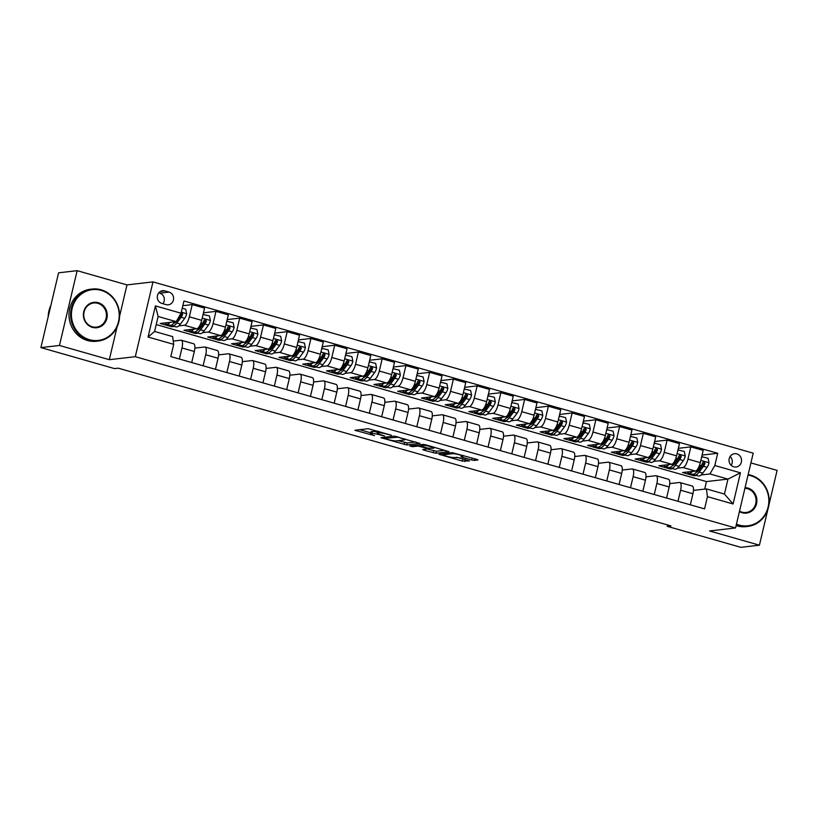 <?xml version="1.0" encoding="UTF-8"?>
<svg xmlns="http://www.w3.org/2000/svg" width="818" height="818" viewBox="0 0 818 818"><rect width="100%" height="100%" fill="white"/><g stroke="black" fill="none" stroke-linecap="round" stroke-linejoin="round"><path stroke-width="1.23" d="M391.393 435.227L368.192 428.693L354.94 430.268L374.48 435.626A6.575 0.849 -166.7 0 1 370.411 433.847A6.575 0.849 -166.7 0 1 370.84 433.663L371.934 433.53A6.575 0.849 -166.7 0 1 380.237 434.961L384.613 436.014L381.26 434.849A6.575 0.849 -166.7 0 1 377.18 433.07A6.575 0.849 -166.7 0 1 377.619 432.875L378.714 432.753A6.575 0.849 -166.7 0 1 387.006 434.184L391.393 435.227M736.824 453.888A6.708 6.258 83.4 0 0 729.043 459.839A6.708 6.258 83.4 0 0 736.067 467.017A6.708 6.258 83.4 0 0 736.824 453.888M471.649 459.982L474.236 460.432L478.049 459.951L476.782 459.389L452.19 452.661L438.939 454.235L462.211 461.076L469.379 460.953L458.694 457.702L453.898 457.507A5.501 0.706 -166.7 0 1 447.835 456.556A5.501 0.706 -166.7 0 1 443.56 454.818A5.501 0.706 -166.7 0 1 443.918 454.665L452.558 453.673A5.501 0.706 -166.7 0 1 458.612 454.624A5.501 0.706 -166.7 0 1 462.896 456.352A5.501 0.706 -166.7 0 1 462.528 456.516L460.953 456.741L462.231 457.293L471.649 459.982L472.098 458.06M709.554 530.964L759.421 545.187L740.863 547.334L667.253 526.332L670.965 525.902L118.221 368.172L114.51 368.601L40.9 347.599L59.458 345.462L109.315 359.685L135.297 356.689L735.535 527.968L709.554 530.964M419.931 443.458L394.204 436.117L380.953 437.691L406.812 444.972L419.971 443.284M425.789 444.839L449.062 451.679L435.81 453.244L423.796 450.115L422.661 449.501L428.121 448.826L426.843 448.264L418.008 446.035L412.466 446.679L409.767 445.974L423.192 444.389L425.789 444.839M161.882 303.427L166.054 304.613A6.493 6.063 83.4 0 0 173.6 298.846A6.493 6.063 83.4 0 0 169.019 292.087L164.837 290.891A6.493 6.063 83.4 0 0 157.301 296.658A6.493 6.063 83.4 0 0 161.882 303.427M135.297 356.689L152.976 281.893L753.214 453.172L735.535 527.968M173.702 344.347L148.058 337.026L155.41 305.891L181.054 313.212L176.177 321.638L158.13 316.494L154.592 331.454L172.639 336.597L173.702 344.347L170.809 356.576L704.564 508.878L707.458 496.649L706.394 488.908L724.441 494.052L727.979 479.092L709.932 473.949L701.087 474.972M702.079 455.094L717.703 453.284L183.948 300.983L181.054 313.212M717.703 453.284L714.82 465.514L740.454 472.835L733.102 503.97L707.458 496.649M119.571 316.331L126.995 284.899L77.137 270.666L59.458 345.462M77.137 270.666L58.579 272.813L40.9 347.599M759.421 545.187L767.969 509.031M768.838 505.34L777.1 470.401L750.914 462.927M126.995 284.899L152.976 281.893M667.59 524.941L667.253 526.332M176.177 321.638L160.216 323.478L171.616 326.74L171.872 325.646M704.676 489.103L706.455 481.577L156.218 324.572M706.455 481.577L727.979 479.092L740.454 472.835M696.68 475.473L693.981 475.79L694.237 474.696M678.337 448.315L690.842 446.873L703.194 450.391L700.3 462.63A8.374 2.791 105.9 0 1 695.423 471.056L682.58 472.538L693.981 475.79M690.842 446.873L687.958 459.102A8.374 2.791 105.9 0 1 683.071 467.528L677.345 468.193M672.938 468.704L670.228 469.011L670.494 467.927M654.594 441.546L667.099 440.094L679.451 443.622L676.558 455.851A8.374 2.791 105.9 0 1 671.68 464.276L658.838 465.759L670.228 469.011M667.099 440.094L664.206 452.323A8.374 2.791 105.9 0 1 659.328 460.759L653.602 461.413M649.195 461.925L646.486 462.242L646.752 461.147M630.852 434.767L643.357 433.325L655.709 436.843L652.815 449.072A8.374 2.791 105.9 0 1 647.938 457.507L635.095 458.99L646.486 462.242M643.357 433.325L640.463 445.554A8.374 2.791 105.9 0 1 635.586 453.98L629.85 454.644M625.453 455.145L622.743 455.462L622.999 454.368M607.109 427.988L619.615 426.546L631.956 430.074L629.073 442.303A8.374 2.791 105.9 0 1 624.185 450.728L611.353 452.211L622.743 455.462M619.615 426.546L616.721 438.775A8.374 2.791 105.9 0 1 611.844 447.201L606.107 447.865M601.711 448.376L599.001 448.683L599.257 447.599M583.367 421.219L595.872 419.767L608.214 423.295L605.33 435.524A8.374 2.791 105.9 0 1 600.443 443.949L587.6 445.432L599.001 448.683M595.872 419.767L592.978 432.006A8.374 2.791 105.9 0 1 588.101 440.432L582.365 441.096M577.968 441.597L575.259 441.914L575.514 440.82M559.624 414.44L572.13 412.998L584.471 416.515L581.588 428.744A8.374 2.791 105.9 0 1 576.7 437.18L563.858 438.663L575.259 441.914M572.13 412.998L569.236 425.227A8.374 2.791 105.9 0 1 564.359 433.652L558.622 434.317M554.215 434.828L551.516 435.135L551.772 434.051M535.872 407.661L548.387 406.219L560.729 409.746L557.835 421.976A8.374 2.791 105.9 0 1 552.958 430.401L540.115 431.884L551.516 435.135M548.387 406.219L545.494 418.448A8.374 2.791 105.9 0 1 540.616 426.884L534.88 427.538M530.473 428.049L527.774 428.366L528.029 427.272M512.129 400.892L524.645 399.45L536.986 402.967L534.093 415.196A8.374 2.791 105.9 0 1 529.215 423.632L516.373 425.115L527.774 428.366M524.645 399.45L521.751 411.679A8.374 2.791 105.9 0 1 516.864 420.104L511.138 420.769M506.731 421.27L504.031 421.587L504.287 420.493M488.387 394.112L500.892 392.671L513.244 396.198L510.35 408.427A8.374 2.791 105.9 0 1 505.473 416.853L492.63 418.335L504.031 421.587M500.892 392.671L498.009 404.9A8.374 2.791 105.9 0 1 493.121 413.325L487.395 413.99M482.988 414.501L480.278 414.808L480.544 413.724M464.644 387.343L477.15 385.891L489.501 389.419L486.608 401.648A8.374 2.791 105.9 0 1 481.73 410.074L468.888 411.556L480.278 414.808M477.15 385.891L474.266 398.131A8.374 2.791 105.9 0 1 469.379 406.556L463.653 407.221M459.246 407.722L456.536 408.039L456.802 406.945M440.902 380.564L453.407 379.123L465.759 382.64L462.865 394.869A8.374 2.791 105.9 0 1 457.988 403.305L445.145 404.787L456.536 408.039M453.407 379.123L450.514 391.352A8.374 2.791 105.9 0 1 445.636 399.777L439.91 400.442M435.503 400.953L432.794 401.26L433.049 400.176M417.16 373.785L429.665 372.343L442.017 375.871L439.123 388.1A8.374 2.791 105.9 0 1 434.235 396.526L421.403 398.008L432.794 401.26M429.665 372.343L426.771 384.572A8.374 2.791 105.9 0 1 421.894 393.008L416.157 393.662M411.761 394.174L409.051 394.491L409.307 393.397M393.417 367.016L405.922 365.574L418.264 369.092L415.38 381.321A8.374 2.791 105.9 0 1 410.493 389.757L397.66 391.239L409.051 394.491M405.922 365.574L403.029 377.804A8.374 2.791 105.9 0 1 398.151 386.229L392.415 386.894M388.018 387.395L385.309 387.712L385.564 386.617M369.675 360.237L382.18 358.795L394.521 362.323L391.638 374.552A8.374 2.791 105.9 0 1 386.75 382.977L373.908 384.46L385.309 387.712M382.18 358.795L379.286 371.024A8.374 2.791 105.9 0 1 374.409 379.45L368.673 380.114M364.266 380.626L361.566 380.932L361.822 379.849M345.922 353.468L358.437 352.016L370.779 355.544L367.885 367.773A8.374 2.791 105.9 0 1 363.008 376.198L350.165 377.681L361.566 380.932M358.437 352.016L355.544 364.245A8.374 2.791 105.9 0 1 350.666 372.681L344.93 373.345M340.523 373.846L337.824 374.163L338.079 373.069M322.18 346.689L334.695 345.247L347.036 348.765L344.143 360.994A8.374 2.791 105.9 0 1 339.265 369.429L326.423 370.912L337.824 374.163M334.695 345.247L331.801 357.476A8.374 2.791 105.9 0 1 326.924 365.902L321.188 366.566M316.781 367.077L314.081 367.384L314.337 366.3M298.437 339.91L310.942 338.468L323.294 341.996L320.4 354.225A8.374 2.791 105.9 0 1 315.523 362.65L302.68 364.133L314.081 367.384M310.942 338.468L308.059 350.697A8.374 2.791 105.9 0 1 303.171 359.133L297.445 359.787M293.038 360.298L290.339 360.615L290.594 359.521M274.695 333.141L287.2 331.699L299.552 335.216L296.658 347.445A8.374 2.791 105.9 0 1 291.781 355.881L278.938 357.354L290.339 360.615M287.2 331.699L284.316 343.928A8.374 2.791 105.9 0 1 279.429 352.353L273.703 353.018M269.296 353.519L266.586 353.836L266.852 352.742M250.952 326.362L263.457 324.92L275.809 328.447L272.915 340.677A8.374 2.791 105.9 0 1 268.038 349.102L255.196 350.585L266.586 353.836M263.457 324.92L260.564 337.149A8.374 2.791 105.9 0 1 255.686 345.574L249.96 346.239M245.553 346.75L242.844 347.057L243.11 345.973M227.21 319.593L239.715 318.141L252.067 321.668L249.173 333.897A8.374 2.791 105.9 0 1 244.296 342.323L231.453 343.805L242.844 347.057M239.715 318.141L236.821 330.37A8.374 2.791 105.9 0 1 231.944 338.805L226.208 339.46M221.811 339.971L219.101 340.288L219.357 339.194M203.467 312.813L215.972 311.372L228.314 314.889L225.431 327.118A8.374 2.791 105.9 0 1 220.543 335.554L207.711 337.036L219.101 340.288M215.972 311.372L213.079 323.601A8.374 2.791 105.9 0 1 208.201 332.026L202.465 332.691M198.068 333.202L195.359 333.509L195.614 332.415M182.843 305.676L192.23 304.593L204.572 308.12L201.688 320.349A8.374 2.791 105.9 0 1 196.801 328.775L183.958 330.257L195.359 333.509M192.23 304.593L189.336 316.822A8.374 2.791 105.9 0 1 184.459 325.257L178.723 325.912M174.326 326.423L171.616 326.74M173.252 341.096L180.921 340.206A8.374 2.791 105.9 0 1 181.31 340.237A8.374 2.791 105.9 0 1 181.974 347.957L179.367 359.01M194.858 348.12L204.664 346.985A8.374 2.791 105.9 0 1 205.052 347.016A8.374 2.791 105.9 0 1 205.727 354.726L203.109 365.789M218.6 354.889L228.406 353.765A8.374 2.791 105.9 0 1 228.795 353.795A8.374 2.791 105.9 0 1 229.469 361.505L226.852 372.568M242.343 361.668L252.148 360.534A8.374 2.791 105.9 0 1 252.537 360.564A8.374 2.791 105.9 0 1 253.212 368.284L250.594 379.337M266.085 368.448L275.891 367.313A8.374 2.791 105.9 0 1 276.279 367.343A8.374 2.791 105.9 0 1 276.954 375.053L274.337 386.116M289.828 375.217L299.644 374.092A8.374 2.791 105.9 0 1 300.022 374.112A8.374 2.791 105.9 0 1 300.697 381.832L298.079 392.885M313.57 381.996L323.386 380.861A8.374 2.791 105.9 0 1 323.775 380.891A8.374 2.791 105.9 0 1 324.439 388.601L321.822 399.665M337.313 388.775L347.129 387.64A8.374 2.791 105.9 0 1 347.517 387.671A8.374 2.791 105.9 0 1 348.182 395.38L345.574 406.444M361.055 395.544L370.871 394.409A8.374 2.791 105.9 0 1 371.26 394.44A8.374 2.791 105.9 0 1 371.924 402.159L369.317 413.213M384.797 402.323L394.613 401.188A8.374 2.791 105.9 0 1 395.002 401.219A8.374 2.791 105.9 0 1 395.667 408.928L393.059 419.992M408.55 409.092L418.356 407.967A8.374 2.791 105.9 0 1 418.744 407.988A8.374 2.791 105.9 0 1 419.419 415.708L416.802 426.761M432.293 415.871L442.098 414.736A8.374 2.791 105.9 0 1 442.487 414.767A8.374 2.791 105.9 0 1 443.162 422.477L440.544 433.54M456.035 422.65L465.841 421.515A8.374 2.791 105.9 0 1 466.229 421.546A8.374 2.791 105.9 0 1 466.904 429.256L464.287 440.319M479.777 429.419L489.593 428.284A8.374 2.791 105.9 0 1 489.972 428.315A8.374 2.791 105.9 0 1 490.647 436.035L488.029 447.088M503.52 436.199L513.336 435.064A8.374 2.791 105.9 0 1 513.724 435.094A8.374 2.791 105.9 0 1 514.389 442.804L511.771 453.867M527.262 442.967L537.078 441.843A8.374 2.791 105.9 0 1 537.467 441.863A8.374 2.791 105.9 0 1 538.132 449.583L535.524 460.636M551.005 449.747L560.821 448.612A8.374 2.791 105.9 0 1 561.209 448.642A8.374 2.791 105.9 0 1 561.874 456.352L559.267 467.415M574.747 456.526L584.563 455.391A8.374 2.791 105.9 0 1 584.952 455.421A8.374 2.791 105.9 0 1 585.616 463.131L583.009 474.195M598.5 463.295L608.306 462.16A8.374 2.791 105.9 0 1 608.694 462.19A8.374 2.791 105.9 0 1 609.369 469.91L606.751 480.964M622.242 470.074L632.048 468.939A8.374 2.791 105.9 0 1 632.437 468.97A8.374 2.791 105.9 0 1 633.112 476.679L630.494 487.743M645.985 476.843L655.791 475.718A8.374 2.791 105.9 0 1 656.179 475.739A8.374 2.791 105.9 0 1 656.854 483.458L654.236 494.512M669.727 483.622L679.533 482.487A8.374 2.791 105.9 0 1 679.922 482.518A8.374 2.791 105.9 0 1 680.596 490.227L677.979 501.291M693.47 490.401L706.394 488.908M181.31 340.237L193.651 343.764A8.374 2.791 105.9 0 1 194.326 351.474L191.709 362.538M205.052 347.016L217.404 350.533A8.374 2.791 105.9 0 1 218.069 358.253L215.451 369.317M228.795 353.795L241.146 357.313A8.374 2.791 105.9 0 1 241.811 365.032L239.193 376.086M252.537 360.564L264.889 364.092A8.374 2.791 105.9 0 1 265.553 371.801L262.946 382.865M276.279 367.343L288.631 370.861A8.374 2.791 105.9 0 1 289.296 378.581L286.689 389.634M300.022 374.112L312.374 377.64A8.374 2.791 105.9 0 1 313.049 385.35L310.431 396.413M323.775 380.891L336.116 384.419A8.374 2.791 105.9 0 1 336.791 392.129L334.173 403.192M347.517 387.671L359.859 391.188A8.374 2.791 105.9 0 1 360.534 398.908L357.916 409.961M371.26 394.44L383.601 397.967A8.374 2.791 105.9 0 1 384.276 405.677L381.658 416.74M395.002 401.219L407.344 404.736A8.374 2.791 105.9 0 1 408.018 412.456L405.401 423.509M418.744 407.988L431.096 411.515A8.374 2.791 105.9 0 1 431.761 419.225L429.143 430.288M442.487 414.767L454.839 418.295A8.374 2.791 105.9 0 1 455.503 426.004L452.896 437.068M466.229 421.546L478.581 425.063A8.374 2.791 105.9 0 1 479.246 432.783L476.638 443.837M489.972 428.315L502.324 431.843A8.374 2.791 105.9 0 1 502.988 439.552L500.381 450.616M513.724 435.094L526.066 438.612A8.374 2.791 105.9 0 1 526.741 446.331L524.123 457.385M537.467 441.863L549.808 445.391A8.374 2.791 105.9 0 1 550.483 453.1L547.866 464.164M561.209 448.642L573.551 452.17A8.374 2.791 105.9 0 1 574.226 459.88L571.608 470.943M584.952 455.421L597.293 458.939A8.374 2.791 105.9 0 1 597.968 466.659L595.351 477.712M608.694 462.19L621.046 465.718A8.374 2.791 105.9 0 1 621.711 473.428L619.093 484.491M632.437 468.97L644.788 472.487A8.374 2.791 105.9 0 1 645.453 480.207L642.836 491.26M656.179 475.739L668.531 479.266A8.374 2.791 105.9 0 1 669.196 486.976L666.588 498.039M679.922 482.518L692.273 486.045A8.374 2.791 105.9 0 1 692.938 493.755L690.331 504.818M709.932 473.949L714.82 465.514M158.13 316.494L155.41 305.891M154.592 331.454L148.058 337.026M733.102 503.97L724.441 494.052M162.874 303.713A6.493 6.063 83.4 0 0 159.745 293.151L158.743 292.864M731.169 465.33A6.708 6.258 83.4 0 0 730.147 456.454M109.315 359.685L117.035 327.026M377.405 432.129A6.575 0.849 -166.7 0 0 372.415 431.515L371.934 433.53M370.411 433.847L370.881 431.822A6.575 0.849 -166.7 0 1 371.321 431.638L372.415 431.515M359.736 429.675L370.656 432.794M398.325 440.687L407.292 442.957L415.749 441.976M397.824 437.272L384.501 438.284L387.998 439.491A6.575 0.849 -166.7 0 0 396.29 440.922L404.164 440.012A6.575 0.849 -166.7 0 0 404.603 439.828A6.575 0.849 -166.7 0 0 400.523 438.039L397.916 436.884M444.747 450.248L436.291 451.229L435.81 453.244M427.323 448.959L436.291 451.229M433.499 448.244A5.501 0.706 -166.7 0 0 433.867 448.09A5.501 0.706 -166.7 0 0 429.583 446.362A5.501 0.706 -166.7 0 0 423.53 445.401L420.35 445.81L427.865 448.152L433.499 448.244M456.393 457.252L464.992 459.501M170.103 322.343A16.023 5.327 105.9 0 1 166.463 324.184A16.023 5.327 105.9 0 1 165.072 322.926M182.24 308.222L185.706 309.214L186.657 313.805A5.552 1.851 105.9 0 1 184.735 318.284L180.42 324.051A16.023 5.327 105.9 0 1 175.962 326.893L172.353 325.861A16.023 5.327 -74.1 0 0 176.811 323.018L181.126 317.251A5.552 1.851 -74.1 0 0 182.598 314.296L182.383 313.11L181.167 312.773M175.246 322.548A13.303 4.427 105.9 0 1 175.032 321.771M174.97 321.781L174.531 322.374A16.023 5.327 105.9 0 1 170.072 325.206L166.463 324.184M171.32 325.155A16.023 5.327 -74.1 0 0 172.353 325.861M182.598 314.296L181.524 314.419A2.832 0.941 105.9 0 1 181.115 315.114L176.8 320.891A13.303 4.427 105.9 0 1 173.794 323.274M193.846 329.112A16.023 5.327 105.9 0 1 190.205 330.953A16.023 5.327 105.9 0 1 188.815 329.695M203.079 314.449L209.459 315.993L210.4 320.574A5.552 1.851 105.9 0 1 208.478 325.063L204.163 330.83A16.023 5.327 105.9 0 1 199.704 333.662L196.095 332.64A16.023 5.327 -74.1 0 0 200.553 329.797L204.868 324.03A5.552 1.851 -74.1 0 0 206.34 321.075L205.451 319.501L204.06 320.421A5.552 1.851 105.9 0 1 202.588 323.376L198.273 329.143A16.023 5.327 105.9 0 1 193.815 331.985L190.205 330.953M198.999 329.327A13.303 4.427 105.9 0 1 198.764 328.499M203.754 314.368L202.833 315.503M195.073 331.924A16.023 5.327 -74.1 0 0 196.095 332.64M206.34 321.075L205.267 321.198A2.832 0.941 105.9 0 1 204.858 321.893L200.543 327.66A13.303 4.427 105.9 0 1 197.537 330.053M217.588 335.891A16.023 5.327 105.9 0 1 213.958 337.732A16.023 5.327 105.9 0 1 212.557 336.474M226.821 321.218L233.202 322.773L234.142 327.353A5.552 1.851 105.9 0 1 232.22 331.832L227.905 337.599A16.023 5.327 105.9 0 1 223.447 340.441L219.838 339.409A16.023 5.327 -74.1 0 0 224.296 336.576L228.611 330.809A5.552 1.851 -74.1 0 0 230.083 327.854L229.193 326.28L227.803 327.2A5.552 1.851 105.9 0 1 226.33 330.155L222.015 335.922A16.023 5.327 105.9 0 1 217.557 338.764L213.958 337.732M222.741 336.106A13.303 4.427 105.9 0 1 222.506 335.268M227.496 321.147L226.576 322.282M218.815 338.703A16.023 5.327 -74.1 0 0 219.838 339.409M230.083 327.854L229.02 327.977A2.832 0.941 105.9 0 1 228.6 328.672L224.285 334.439A13.303 4.427 105.9 0 1 221.289 336.832M241.341 342.67A16.023 5.327 105.9 0 1 237.701 344.511A16.023 5.327 105.9 0 1 236.3 343.253M250.564 327.998L256.944 329.542L257.885 334.133A5.552 1.851 105.9 0 1 255.962 338.611L251.647 344.378A16.023 5.327 105.9 0 1 247.189 347.221L243.59 346.188A16.023 5.327 -74.1 0 0 248.038 343.345L252.353 337.578A5.552 1.851 -74.1 0 0 253.825 334.623L252.936 333.049L251.545 333.979A5.552 1.851 105.9 0 1 250.073 336.934L245.758 342.701A16.023 5.327 105.9 0 1 241.31 345.533L237.701 344.511M246.484 342.875A13.303 4.427 105.9 0 1 246.249 342.047M251.249 327.916L250.318 329.051M242.557 345.472A16.023 5.327 -74.1 0 0 243.59 346.188M253.825 334.623L252.762 334.746A2.832 0.941 105.9 0 1 252.343 335.441L248.028 341.208A13.303 4.427 105.9 0 1 245.032 343.601M265.083 349.439A16.023 5.327 105.9 0 1 261.443 351.28A16.023 5.327 105.9 0 1 260.042 350.022M274.306 334.766L280.686 336.321L281.627 340.901A5.552 1.851 105.9 0 1 279.705 345.38L275.39 351.157A16.023 5.327 105.9 0 1 270.942 353.989L267.333 352.967A16.023 5.327 -74.1 0 0 271.781 350.124L276.095 344.358A5.552 1.851 -74.1 0 0 277.568 341.403L276.678 339.828L275.288 340.748A5.552 1.851 105.9 0 1 273.815 343.703L269.5 349.47A16.023 5.327 105.9 0 1 265.052 352.313L261.443 351.28M270.226 349.654A13.303 4.427 105.9 0 1 269.991 348.826M274.991 334.695L274.061 335.83M266.3 352.251A16.023 5.327 -74.1 0 0 267.333 352.967M277.568 341.403L276.504 341.525A2.832 0.941 105.9 0 1 276.085 342.221L271.77 347.987A13.303 4.427 105.9 0 1 268.774 350.38M101.146 290.37A25.552 23.875 83.4 0 0 72.148 308.417A25.552 23.875 83.4 0 0 89.489 339.695A25.552 23.875 83.4 0 0 118.498 321.648A25.552 23.875 83.4 0 0 101.146 290.37M89.121 340.329A26.186 24.458 -96.6 0 1 70.665 313.038A26.186 24.458 -96.6 0 1 92.097 289.051A26.186 24.458 -96.6 0 1 101.074 289.787A26.186 24.458 -96.6 0 1 119.53 317.077A26.186 24.458 -96.6 0 1 98.099 341.065A26.186 24.458 -96.6 0 1 89.121 340.329M98.232 302.701A12.781 11.933 -96.6 0 1 106.913 318.335A12.781 11.933 -96.6 0 1 92.403 327.364A12.781 11.933 -96.6 0 1 83.733 311.719A12.781 11.933 -96.6 0 1 98.232 302.701M92.322 326.781A12.147 11.35 83.4 0 0 96.493 327.128A12.147 11.35 83.4 0 0 106.432 315.993A12.147 11.35 83.4 0 0 97.874 303.335A12.147 11.35 83.4 0 0 93.702 302.987A12.147 11.35 83.4 0 0 83.763 314.122A12.147 11.35 83.4 0 0 92.322 326.781M48.201 316.709A26.186 24.458 -96.6 0 1 50.88 305.38M98.099 341.065L96.463 341.259A26.186 24.458 -96.6 0 1 87.495 340.513A26.186 24.458 -96.6 0 1 69.029 313.222A26.186 24.458 -96.6 0 1 90.461 289.235L92.097 289.051M736.445 524.113A25.552 23.875 83.4 0 0 739.114 525.064A25.552 23.875 83.4 0 0 768.122 507.007A25.552 23.875 83.4 0 0 750.781 475.739A25.552 23.875 83.4 0 0 748.03 475.135M748.153 474.583A26.186 24.458 -96.6 0 1 750.699 475.156A26.186 24.458 -96.6 0 1 769.165 502.446A26.186 24.458 -96.6 0 1 747.724 526.434A26.186 24.458 -96.6 0 1 738.756 525.688A26.186 24.458 -96.6 0 1 736.272 524.839M745.065 487.64A12.781 11.933 -96.6 0 1 747.867 488.07A12.781 11.933 -96.6 0 1 756.538 503.704A12.781 11.933 -96.6 0 1 742.028 512.733A12.781 11.933 -96.6 0 1 739.4 511.618M739.513 511.127A12.147 11.35 83.4 0 0 741.957 512.15A12.147 11.35 83.4 0 0 746.118 512.497A12.147 11.35 83.4 0 0 756.067 501.362A12.147 11.35 83.4 0 0 747.499 488.704A12.147 11.35 83.4 0 0 744.912 488.295M747.724 526.434L746.098 526.618A26.186 24.458 -96.6 0 1 737.12 525.882A26.186 24.458 -96.6 0 1 736.108 525.565M288.826 356.219A16.023 5.327 105.9 0 1 285.185 358.059A16.023 5.327 105.9 0 1 283.785 356.801M298.059 341.546L304.429 343.09L305.37 347.681A5.552 1.851 105.9 0 1 303.447 352.159L299.132 357.926A16.023 5.327 105.9 0 1 294.684 360.769L291.075 359.736A16.023 5.327 -74.1 0 0 295.523 356.904L299.838 351.126A5.552 1.851 -74.1 0 0 301.31 348.171L300.421 346.597L299.03 347.527A5.552 1.851 105.9 0 1 297.558 350.482L293.253 356.249A16.023 5.327 105.9 0 1 288.795 359.092L285.185 358.059M293.969 356.423A13.303 4.427 105.9 0 1 293.734 355.595M298.734 341.464L297.803 342.609M290.042 359.03A16.023 5.327 -74.1 0 0 291.075 359.736M301.31 348.171L300.247 348.304A2.832 0.941 105.9 0 1 299.828 348.989L295.513 354.767A13.303 4.427 105.9 0 1 292.517 357.149M312.568 362.988A16.023 5.327 105.9 0 1 308.928 364.828A16.023 5.327 105.9 0 1 307.527 363.57M321.801 348.325L328.171 349.869L329.112 354.45A5.552 1.851 105.9 0 1 327.19 358.938L322.885 364.705A16.023 5.327 105.9 0 1 318.427 367.538L314.818 366.515A16.023 5.327 -74.1 0 0 319.276 363.673L323.58 357.906A5.552 1.851 -74.1 0 0 325.053 354.951L324.173 353.376L322.783 354.296A5.552 1.851 105.9 0 1 321.31 357.251L316.995 363.028A16.023 5.327 105.9 0 1 312.537 365.861L308.928 364.828M317.711 363.202A13.303 4.427 105.9 0 1 317.476 362.374M322.476 348.243L321.546 349.378M313.785 365.799A16.023 5.327 -74.1 0 0 314.818 366.515M325.053 354.951L323.989 355.073A2.832 0.941 105.9 0 1 323.57 355.769L319.265 361.536A13.303 4.427 105.9 0 1 316.259 363.928M336.31 369.767A16.023 5.327 105.9 0 1 332.67 371.607A16.023 5.327 105.9 0 1 331.27 370.349M345.544 355.094L351.914 356.648L352.865 361.229A5.552 1.851 105.9 0 1 350.942 365.707L346.627 371.474A16.023 5.327 105.9 0 1 342.169 374.317L338.56 373.284A16.023 5.327 -74.1 0 0 343.018 370.452L347.333 364.685A5.552 1.851 -74.1 0 0 348.805 361.73L347.916 360.155L346.525 361.075A5.552 1.851 105.9 0 1 345.053 364.03L340.738 369.797A16.023 5.327 105.9 0 1 336.28 372.64L332.67 371.607M341.454 369.981A13.303 4.427 105.9 0 1 341.218 369.143M346.219 355.022L345.288 356.157M337.527 372.579A16.023 5.327 -74.1 0 0 338.56 373.284M348.805 361.73L347.732 361.853A2.832 0.941 105.9 0 1 347.323 362.548L343.008 368.315A13.303 4.427 105.9 0 1 340.002 370.707M360.053 376.546A16.023 5.327 105.9 0 1 356.413 378.386A16.023 5.327 105.9 0 1 355.012 377.129M369.286 361.873L375.656 363.417L376.607 368.008A5.552 1.851 105.9 0 1 374.685 372.487L370.37 378.253A16.023 5.327 105.9 0 1 365.912 381.096L362.302 380.063A16.023 5.327 -74.1 0 0 366.761 377.221L371.075 371.454A5.552 1.851 -74.1 0 0 372.548 368.499L371.658 366.924L370.268 367.855A5.552 1.851 105.9 0 1 368.795 370.81L364.48 376.577A16.023 5.327 105.9 0 1 360.022 379.409L356.413 378.386M365.196 376.75A13.303 4.427 105.9 0 1 364.971 375.922M369.961 361.791L369.03 362.936M361.27 379.347A16.023 5.327 -74.1 0 0 362.302 380.063M372.548 368.499L371.474 368.621A2.832 0.941 105.9 0 1 371.065 369.317L366.75 375.084A13.303 4.427 105.9 0 1 363.744 377.476M383.795 383.315A16.023 5.327 105.9 0 1 380.155 385.155A16.023 5.327 105.9 0 1 378.765 383.898M393.029 368.652L399.409 370.196L400.35 374.777A5.552 1.851 105.9 0 1 398.427 379.255L394.112 385.033A16.023 5.327 105.9 0 1 389.654 387.865L386.045 386.842A16.023 5.327 -74.1 0 0 390.503 384L394.818 378.233A5.552 1.851 -74.1 0 0 396.29 375.278L395.401 373.703L394.01 374.624A5.552 1.851 105.9 0 1 392.538 377.579L388.223 383.345A16.023 5.327 105.9 0 1 383.765 386.188L380.155 385.155M388.939 383.53A13.303 4.427 105.9 0 1 388.714 382.701M393.703 368.57L392.773 369.705M385.022 386.127A16.023 5.327 -74.1 0 0 386.045 386.842M396.29 375.278L395.217 375.401A2.832 0.941 105.9 0 1 394.808 376.096L390.493 381.863A13.303 4.427 105.9 0 1 387.487 384.255M407.538 390.094A16.023 5.327 105.9 0 1 403.898 391.934A16.023 5.327 105.9 0 1 402.507 390.677M416.771 375.421L423.151 376.975L424.092 381.556A5.552 1.851 105.9 0 1 422.17 386.035L417.855 391.802A16.023 5.327 105.9 0 1 413.397 394.644L409.787 393.611A16.023 5.327 -74.1 0 0 414.245 390.779L418.56 385.002A5.552 1.851 -74.1 0 0 420.033 382.047L419.143 380.472L417.753 381.403A5.552 1.851 105.9 0 1 416.28 384.358L411.965 390.125A16.023 5.327 105.9 0 1 407.507 392.967L403.898 391.934M412.691 390.298A13.303 4.427 105.9 0 1 412.456 389.47M417.446 375.339L416.526 376.484M408.765 392.906A16.023 5.327 -74.1 0 0 409.787 393.611M420.033 382.047L418.969 382.18A2.832 0.941 105.9 0 1 418.55 382.865L414.235 388.642A13.303 4.427 105.9 0 1 411.229 391.024M431.28 396.873A16.023 5.327 105.9 0 1 427.65 398.703A16.023 5.327 105.9 0 1 426.25 397.446M440.513 382.2L446.894 383.744L447.835 388.335A5.552 1.851 105.9 0 1 445.912 392.814L441.597 398.581A16.023 5.327 105.9 0 1 437.139 401.413L433.53 400.391A16.023 5.327 -74.1 0 0 437.988 397.548L442.303 391.781A5.552 1.851 -74.1 0 0 443.775 388.826L442.886 387.251L441.495 388.172A5.552 1.851 105.9 0 1 440.023 391.127L435.708 396.904A16.023 5.327 105.9 0 1 431.26 399.736L427.65 398.703M436.434 397.078A13.303 4.427 105.9 0 1 436.199 396.249M441.188 382.118L440.268 383.253M432.507 399.675A16.023 5.327 -74.1 0 0 433.53 400.391M443.775 388.826L442.712 388.949A2.832 0.941 105.9 0 1 442.293 389.644L437.978 395.411A13.303 4.427 105.9 0 1 434.982 397.804M455.033 403.642A16.023 5.327 105.9 0 1 451.393 405.483A16.023 5.327 105.9 0 1 449.992 404.225M464.256 388.969L470.636 390.523L471.577 395.104A5.552 1.851 105.9 0 1 469.655 399.583L465.34 405.35A16.023 5.327 105.9 0 1 460.892 408.192L457.282 407.159A16.023 5.327 -74.1 0 0 461.73 404.327L466.045 398.56A5.552 1.851 -74.1 0 0 467.518 395.605L466.628 394.031L465.238 394.951A5.552 1.851 105.9 0 1 463.765 397.906L459.45 403.673A16.023 5.327 105.9 0 1 455.002 406.515L451.393 405.483M460.176 403.857A13.303 4.427 105.9 0 1 459.941 403.018M464.941 388.898L464.01 390.033M456.25 406.454A16.023 5.327 -74.1 0 0 457.282 407.159M467.518 395.605L466.454 395.728A2.832 0.941 105.9 0 1 466.035 396.423L461.72 402.19A13.303 4.427 105.9 0 1 458.724 404.583M478.775 410.421A16.023 5.327 105.9 0 1 475.135 412.262A16.023 5.327 105.9 0 1 473.734 411.004M487.998 395.748L494.379 397.292L495.319 401.883A5.552 1.851 105.9 0 1 493.397 406.362L489.082 412.129A16.023 5.327 105.9 0 1 484.634 414.971L481.025 413.939A16.023 5.327 -74.1 0 0 485.473 411.096L489.788 405.329A5.552 1.851 -74.1 0 0 491.26 402.374L490.371 400.8L488.98 401.73A5.552 1.851 105.9 0 1 487.508 404.685L483.193 410.452A16.023 5.327 105.9 0 1 478.745 413.284L475.135 412.262M483.919 410.626A13.303 4.427 105.9 0 1 483.683 409.798M488.683 395.667L487.753 396.812M479.992 413.223A16.023 5.327 -74.1 0 0 481.025 413.939M491.26 402.374L490.197 402.497A2.832 0.941 105.9 0 1 489.777 403.192L485.463 408.959A13.303 4.427 105.9 0 1 482.467 411.352M502.518 417.19A16.023 5.327 105.9 0 1 498.878 419.031A16.023 5.327 105.9 0 1 497.477 417.773M511.751 402.528L518.121 404.072L519.062 408.652A5.552 1.851 105.9 0 1 517.14 413.141L512.825 418.908A16.023 5.327 105.9 0 1 508.377 421.74L504.767 420.718A16.023 5.327 -74.1 0 0 509.225 417.875L513.53 412.108A5.552 1.851 -74.1 0 0 515.003 409.153L514.123 407.579L512.733 408.499A5.552 1.851 105.9 0 1 511.25 411.454L506.945 417.221A16.023 5.327 105.9 0 1 502.487 420.063L498.878 419.031M507.661 417.405A13.303 4.427 105.9 0 1 507.426 416.577M512.426 402.446L511.495 403.581M503.735 420.002A16.023 5.327 -74.1 0 0 504.767 420.718M515.003 409.153L513.939 409.276A2.832 0.941 105.9 0 1 513.52 409.971L509.215 415.738A13.303 4.427 105.9 0 1 506.209 418.131M526.26 423.969A16.023 5.327 105.9 0 1 522.62 425.81A16.023 5.327 105.9 0 1 521.219 424.552M535.493 409.297L541.864 410.851L542.815 415.432A5.552 1.851 105.9 0 1 540.882 419.91L536.577 425.677A16.023 5.327 105.9 0 1 532.119 428.52L528.51 427.487A16.023 5.327 -74.1 0 0 532.968 424.654L537.283 418.877A5.552 1.851 -74.1 0 0 538.755 415.933L537.866 414.348L536.475 415.278A5.552 1.851 105.9 0 1 535.003 418.233L530.688 424A16.023 5.327 105.9 0 1 526.23 426.843L522.62 425.81M531.403 424.174A13.303 4.427 105.9 0 1 531.168 423.346M536.168 409.225L535.238 410.36M527.477 426.781A16.023 5.327 -74.1 0 0 528.51 427.487M538.755 415.933L537.682 416.055A2.832 0.941 105.9 0 1 537.273 416.74L532.958 422.517A13.303 4.427 105.9 0 1 529.952 424.91M550.003 430.749A16.023 5.327 105.9 0 1 546.363 432.579A16.023 5.327 105.9 0 1 544.962 431.321M559.236 416.076L565.606 417.62L566.557 422.211A5.552 1.851 105.9 0 1 564.635 426.689L560.32 432.456A16.023 5.327 105.9 0 1 555.862 435.299L552.252 434.266A16.023 5.327 -74.1 0 0 556.71 431.423L561.025 425.657A5.552 1.851 -74.1 0 0 562.498 422.701L561.608 421.127L560.218 422.057A5.552 1.851 105.9 0 1 558.745 425.002L554.43 430.779A16.023 5.327 105.9 0 1 549.972 433.612L546.363 432.579M555.146 430.953A13.303 4.427 105.9 0 1 554.921 430.125M559.911 415.994L558.98 417.129M551.22 433.55A16.023 5.327 -74.1 0 0 552.252 434.266M562.498 422.701L561.424 422.824A2.832 0.941 105.9 0 1 561.015 423.519L556.7 429.286A13.303 4.427 105.9 0 1 553.694 431.679M573.745 437.518A16.023 5.327 105.9 0 1 570.105 439.358A16.023 5.327 105.9 0 1 568.715 438.1M582.978 422.845L589.349 424.399L590.299 428.98A5.552 1.851 105.9 0 1 588.377 433.458L584.062 439.235A16.023 5.327 105.9 0 1 579.604 442.068L575.995 441.035A16.023 5.327 -74.1 0 0 580.453 438.203L584.768 432.436A5.552 1.851 -74.1 0 0 586.24 429.481L585.351 427.906L583.96 428.826A5.552 1.851 105.9 0 1 582.488 431.781L578.173 437.548A16.023 5.327 105.9 0 1 573.715 440.391L570.105 439.358M578.888 437.732A13.303 4.427 105.9 0 1 578.663 436.894M583.653 422.773L582.723 423.908M574.962 440.329A16.023 5.327 -74.1 0 0 575.995 441.035M586.24 429.481L585.167 429.603A2.832 0.941 105.9 0 1 584.758 430.299L580.443 436.066A13.303 4.427 105.9 0 1 577.436 438.458M597.488 444.297A16.023 5.327 105.9 0 1 593.848 446.137A16.023 5.327 105.9 0 1 592.457 444.88M606.721 429.624L613.101 431.168L614.042 435.759A5.552 1.851 105.9 0 1 612.12 440.237L607.805 446.004A16.023 5.327 105.9 0 1 603.347 448.847L599.737 447.814A16.023 5.327 -74.1 0 0 604.195 444.972L608.51 439.205A5.552 1.851 -74.1 0 0 609.983 436.25L609.093 434.675L607.702 435.605A5.552 1.851 105.9 0 1 606.23 438.56L601.915 444.327A16.023 5.327 105.9 0 1 597.457 447.16L593.848 446.137M602.641 444.501A13.303 4.427 105.9 0 1 602.406 443.673M607.396 429.542L606.475 430.687M598.715 447.098A16.023 5.327 -74.1 0 0 599.737 447.814M609.983 436.25L608.909 436.372A2.832 0.941 105.9 0 1 608.5 437.068L604.185 442.835A13.303 4.427 105.9 0 1 601.179 445.227M621.23 451.066A16.023 5.327 105.9 0 1 617.6 452.906A16.023 5.327 105.9 0 1 616.199 451.648M630.463 436.403L636.844 437.947L637.784 442.528A5.552 1.851 105.9 0 1 635.862 447.017L631.547 452.783A16.023 5.327 105.9 0 1 627.089 455.616L623.48 454.593A16.023 5.327 -74.1 0 0 627.938 451.751L632.253 445.984A5.552 1.851 -74.1 0 0 633.725 443.029L632.835 441.454L631.445 442.374A5.552 1.851 105.9 0 1 629.972 445.329L625.658 451.096A16.023 5.327 105.9 0 1 621.199 453.939L617.6 452.906M626.384 451.28A13.303 4.427 105.9 0 1 626.148 450.452M631.138 436.321L630.218 437.456M622.457 453.878A16.023 5.327 -74.1 0 0 623.48 454.593M633.725 443.029L632.662 443.151A2.832 0.941 105.9 0 1 632.242 443.847L627.927 449.614A13.303 4.427 105.9 0 1 624.932 452.006M644.983 457.845A16.023 5.327 105.9 0 1 641.343 459.685A16.023 5.327 105.9 0 1 639.942 458.428M654.206 443.172L660.586 444.726L661.527 449.307A5.552 1.851 105.9 0 1 659.605 453.786L655.29 459.552A16.023 5.327 105.9 0 1 650.831 462.395L647.232 461.362A16.023 5.327 -74.1 0 0 651.68 458.53L655.995 452.753A5.552 1.851 -74.1 0 0 657.467 449.808L656.578 448.223L655.187 449.154A5.552 1.851 105.9 0 1 653.715 452.109L649.4 457.875A16.023 5.327 105.9 0 1 644.952 460.718L641.343 459.685M650.126 458.049A13.303 4.427 105.9 0 1 649.891 457.221M654.891 443.1L653.96 444.235M646.2 460.657A16.023 5.327 -74.1 0 0 647.232 461.362M657.467 449.808L656.404 449.931A2.832 0.941 105.9 0 1 655.985 450.626L651.67 456.393A13.303 4.427 105.9 0 1 648.674 458.786M668.725 464.624A16.023 5.327 105.9 0 1 665.085 466.454A16.023 5.327 105.9 0 1 663.684 465.197M677.948 449.951L684.329 451.495L685.269 456.086A5.552 1.851 105.9 0 1 683.347 460.565L679.032 466.332A16.023 5.327 105.9 0 1 674.584 469.174L670.975 468.141A16.023 5.327 -74.1 0 0 675.423 465.299L679.738 459.532A5.552 1.851 -74.1 0 0 681.21 456.577L680.32 455.002L678.93 455.933A5.552 1.851 105.9 0 1 677.457 458.878L673.142 464.655A16.023 5.327 105.9 0 1 668.695 467.487L665.085 466.454M673.868 464.829A13.303 4.427 105.9 0 1 673.633 464M678.633 449.869L677.703 451.004M669.942 467.426A16.023 5.327 -74.1 0 0 670.975 468.141M681.21 456.577L680.147 456.7A2.832 0.941 105.9 0 1 679.727 457.395L675.412 463.162A13.303 4.427 105.9 0 1 672.416 465.554M692.468 471.393A16.023 5.327 105.9 0 1 688.828 473.233A16.023 5.327 105.9 0 1 687.427 471.976M701.701 456.72L708.071 458.274L709.012 462.855A5.552 1.851 105.9 0 1 707.089 467.334L702.774 473.111A16.023 5.327 105.9 0 1 698.327 475.943L694.717 474.91A16.023 5.327 -74.1 0 0 699.165 472.078L703.48 466.311A5.552 1.851 -74.1 0 0 704.952 463.356L704.063 461.781L702.672 462.702A5.552 1.851 105.9 0 1 701.2 465.657L696.895 471.424A16.023 5.327 105.9 0 1 692.437 474.266L688.828 473.233M697.611 471.608A13.303 4.427 105.9 0 1 697.376 470.769M702.376 456.649L701.445 457.783M693.684 474.205A16.023 5.327 -74.1 0 0 694.717 474.91M704.952 463.356L703.889 463.479A2.832 0.941 105.9 0 1 703.47 464.174L699.155 469.941A13.303 4.427 105.9 0 1 696.159 472.334M695.423 471.056L683.071 467.528M671.68 464.276L659.328 460.759M647.938 457.507L635.586 453.98M624.185 450.728L611.844 447.201M600.443 443.949L588.101 440.432M576.7 437.18L564.359 433.652M552.958 430.401L540.616 426.884M529.215 423.632L516.864 420.104M505.473 416.853L493.121 413.325M481.73 410.074L469.379 406.556M457.988 403.305L445.636 399.777M434.235 396.526L421.894 393.008M410.493 389.757L398.151 386.229M386.75 382.977L374.409 379.45M363.008 376.198L350.666 372.681M339.265 369.429L326.924 365.902M315.523 362.65L303.171 359.133M291.781 355.881L279.429 352.353M268.038 349.102L255.686 345.574M244.296 342.323L231.944 338.805M220.543 335.554L208.201 332.026M196.801 328.775L184.459 325.257M194.326 351.474L181.974 347.957M201.688 320.349L189.336 316.822M225.431 327.118L213.079 323.601M218.069 358.253L205.727 354.726M249.173 333.897L236.821 330.37M241.811 365.032L229.469 361.505M272.915 340.677L260.564 337.149M265.553 371.801L253.212 368.284M296.658 347.445L284.316 343.928M289.296 378.581L276.954 375.053M320.4 354.225L308.059 350.697M313.049 385.35L300.697 381.832M344.143 360.994L331.801 357.476M336.791 392.129L324.439 388.601M367.885 367.773L355.544 364.245M360.534 398.908L348.182 395.38M391.638 374.552L379.286 371.024M384.276 405.677L371.924 402.159M415.38 381.321L403.029 377.804M408.018 412.456L395.667 408.928M439.123 388.1L426.771 384.572M431.761 419.225L419.419 415.708M462.865 394.869L450.514 391.352M455.503 426.004L443.162 422.477M486.608 401.648L474.266 398.131M479.246 432.783L466.904 429.256M510.35 408.427L498.009 404.9M502.988 439.552L490.647 436.035M534.093 415.196L521.751 411.679M526.741 446.331L514.389 442.804M557.835 421.976L545.494 418.448M550.483 453.1L538.132 449.583M581.588 428.744L569.236 425.227M574.226 459.88L561.874 456.352M605.33 435.524L592.978 432.006M597.968 466.659L585.616 463.131M629.073 442.303L616.721 438.775M621.711 473.428L609.369 469.91M652.815 449.072L640.463 445.554M645.453 480.207L633.112 476.679M676.558 455.851L664.206 452.323M669.196 486.976L656.854 483.458M700.3 462.63L687.958 459.102M692.938 493.755L680.596 490.227M160.492 291.392L164.837 290.891M159.745 293.151L169.019 292.087M379.01 431.495L378.714 432.753M378.018 431.209L377.619 432.875M371.321 431.638L370.84 433.663M356.392 430.064L356.208 430.83M407.292 442.957L406.812 444.972M404.705 442.507L404.225 444.522M382.405 437.477L382.221 438.254M396.137 436.393L396.014 436.955M384.757 437.211L384.501 438.284M433.693 450.779L433.213 452.804M423.98 449.348L423.796 450.115M418.264 444.961L418.008 446.035M412.722 445.595L412.466 446.679M423.755 444.419L423.53 445.401M420.738 444.675L420.483 445.749M462.405 456.526L462.231 457.293M452.783 452.691L452.558 453.673M444.174 453.591L443.918 454.665M465.258 459.583L464.798 461.516M462.691 459.051L462.211 461.076M440.391 454.031L440.207 454.798M474.624 458.775L474.236 460.432M186.627 313.693L181.299 312.169M174.531 322.374L173.181 321.985M180.42 324.051L176.811 323.018M184.735 318.284L181.126 317.251M210.379 320.462L202.21 318.13M198.273 329.143L196.913 328.754M204.163 330.83L200.553 329.797M202.588 323.376L200.931 322.906M208.478 325.063L204.868 324.03M234.122 327.241L225.952 324.91M222.015 335.922L220.656 335.533M227.905 337.599L224.296 336.576M226.33 330.155L224.674 329.685M232.22 331.832L228.611 330.809M257.864 334.01L249.694 331.689M245.758 342.701L244.398 342.313M251.647 344.378L248.038 343.345M250.073 336.934L248.416 336.454M255.962 338.611L252.353 337.578M281.607 340.789L273.437 338.458M269.5 349.47L268.14 349.081M275.39 351.157L271.781 350.124M273.815 343.703L272.159 343.233M279.705 345.38L276.095 344.358M305.349 347.568L297.179 345.237M293.253 356.249L291.883 355.861M299.132 357.926L295.523 356.904M297.558 350.482L295.911 350.012M303.447 352.159L299.838 351.126M329.092 354.337L320.922 352.006M316.995 363.028L315.625 362.63M322.885 364.705L319.276 363.673M321.31 357.251L319.654 356.781M327.19 358.938L323.58 357.906M352.834 361.116L344.664 358.785M340.738 369.797L339.368 369.409M346.627 371.474L343.018 370.452M345.053 364.03L343.396 363.56M350.942 365.707L347.333 364.685M376.577 367.885L368.417 365.564M364.48 376.577L363.11 376.188M370.37 378.253L366.761 377.221M368.795 370.81L367.139 370.329M374.685 372.487L371.075 371.454M400.329 374.664L392.159 372.333M388.223 383.345L386.863 382.957M394.112 385.033L390.503 384M392.538 377.579L390.881 377.108M398.427 379.255L394.818 378.233M424.072 381.444L415.902 379.112M411.965 390.125L410.605 389.736M417.855 391.802L414.245 390.779M416.28 384.358L414.624 383.887M422.17 386.035L418.56 385.002M447.814 388.213L439.644 385.881M435.708 396.904L434.348 396.505M441.597 398.581L437.988 397.548M440.023 391.127L438.366 390.656M445.912 392.814L442.303 391.781M471.557 394.992L463.387 392.66M459.45 403.673L458.09 403.284M465.34 405.35L461.73 404.327M463.765 397.906L462.109 397.436M469.655 399.583L466.045 398.56M495.299 401.771L487.129 399.44M483.193 410.452L481.833 410.063M489.082 412.129L485.473 411.096M487.508 404.685L485.861 404.204M493.397 406.362L489.788 405.329M519.041 408.54L510.872 406.209M506.945 417.221L505.575 416.832M512.825 418.908L509.225 417.875M511.25 411.454L509.604 410.984M517.14 413.141L513.53 412.108M542.784 415.319L534.614 412.988M530.688 424L529.318 423.612M536.577 425.677L532.968 424.654M535.003 418.233L533.346 417.763M540.882 419.91L537.283 418.877M566.526 422.088L558.367 419.757M554.43 430.779L553.06 430.391M560.32 432.456L556.71 431.423M558.745 425.002L557.089 424.532M564.635 426.689L561.025 425.657M590.269 428.867L582.109 426.536M578.173 437.548L576.813 437.16M584.062 439.235L580.453 438.203M582.488 431.781L580.831 431.311M588.377 433.458L584.768 432.436M614.021 435.646L605.852 433.315M601.915 444.327L600.555 443.939M607.805 446.004L604.195 444.972M606.23 438.56L604.574 438.08M612.12 440.237L608.51 439.205M637.764 442.415L629.594 440.084M625.658 451.096L624.298 450.708M631.547 452.783L627.938 451.751M629.972 445.329L628.316 444.859M635.862 447.017L632.253 445.984M661.506 449.194L653.337 446.863M649.4 457.875L648.04 457.487M655.29 459.552L651.68 458.53M653.715 452.109L652.058 451.638M659.605 453.786L655.995 452.753M685.249 455.963L677.079 453.632M673.142 464.655L671.783 464.266M679.032 466.332L675.423 465.299M677.457 458.878L675.801 458.407M683.347 460.565L679.738 459.532M708.991 462.743L700.821 460.411M696.895 471.424L695.525 471.035M702.774 473.111L699.165 472.078M701.2 465.657L699.554 465.186M707.089 467.334L703.48 466.311M377.65 431.106L377.18 433.07M384.664 437.221L384.399 438.325M404.828 438.857L404.603 439.828M428.254 448.254L428.121 448.826M434.072 447.201L433.867 448.09M420.616 444.685L420.35 445.81M463.1 455.483L462.896 456.352M443.837 453.632L443.56 454.818"/></g></svg>
